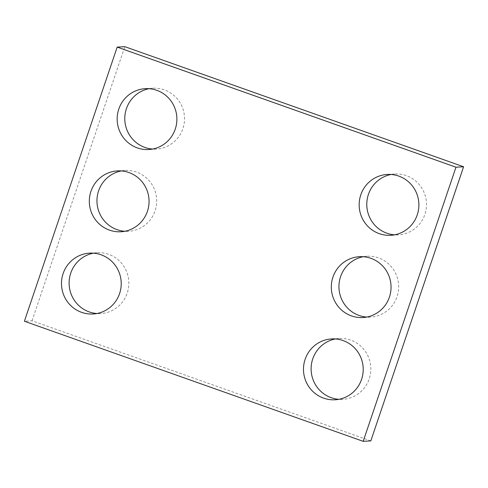 <?xml version="1.0" encoding="UTF-8"?>
<svg xmlns="http://www.w3.org/2000/svg" width="488" height="488" viewBox="0 0 488 488"><rect width="100%" height="100%" fill="white"/><g stroke="black" fill="none" stroke-linecap="round" stroke-linejoin="round"><path stroke-width="0.37" stroke-dasharray="2.44 1.83" d="M370.813 440.896L32.025 320.799L24.4 321.238M32.025 320.799L124.812 46.671M391.095 174.478A30.476 29.866 86.7 0 1 394.896 174.009A30.476 29.866 86.7 0 1 426.457 202.715A30.476 29.866 86.7 0 1 398.397 234.856A30.476 29.866 86.7 0 1 394.566 234.826M363.261 256.719A30.476 29.866 86.7 0 1 367.055 256.249A30.476 29.866 86.7 0 1 398.623 284.955A30.476 29.866 86.7 0 1 370.557 317.096A30.476 29.866 86.7 0 1 366.732 317.066M335.421 338.953A30.476 29.866 86.7 0 1 339.221 338.483A30.476 29.866 86.7 0 1 370.788 367.196A30.476 29.866 86.7 0 1 342.722 399.337A30.476 29.866 86.7 0 1 338.898 399.306M149.102 88.694A30.476 29.866 86.7 0 1 152.903 88.224A30.476 29.866 86.7 0 1 184.47 116.937A30.476 29.866 86.7 0 1 156.404 149.078A30.476 29.866 86.7 0 1 152.579 149.047M121.268 170.934A30.476 29.866 86.7 0 1 125.068 170.464A30.476 29.866 86.7 0 1 156.63 199.171A30.476 29.866 86.7 0 1 128.57 231.312A30.476 29.866 86.7 0 1 124.739 231.281M93.434 253.174A30.476 29.866 86.7 0 1 97.228 252.705A30.476 29.866 86.7 0 1 128.795 281.411A30.476 29.866 86.7 0 1 100.729 313.552A30.476 29.866 86.7 0 1 96.905 313.522M394.896 174.009L387.271 174.448M398.397 234.856L390.772 235.295M367.055 256.249L359.43 256.688M370.557 317.096L362.932 317.535M339.221 338.483L331.596 338.922M342.722 399.337L335.097 399.776M152.903 88.224L145.278 88.663M156.404 149.078L148.779 149.517M125.068 170.464L117.443 170.904M128.57 231.312L120.945 231.751M97.228 252.705L89.603 253.144M100.729 313.552L93.104 313.991"/><path stroke-width="0.73" d="M24.4 321.238L363.188 441.329L455.975 167.201L117.187 47.104L24.4 321.238M117.187 47.104L124.812 46.671L463.6 166.762L370.813 440.896L363.188 441.329M463.6 166.762L455.975 167.201M394.566 234.826A30.476 29.866 86.7 0 1 368.41 194.425A30.476 29.866 86.7 0 1 391.095 174.478M360.785 194.864A30.476 29.866 86.7 0 1 387.271 174.448A30.476 29.866 86.7 0 1 418.832 203.154A30.476 29.866 86.7 0 1 390.772 235.295A30.476 29.866 86.7 0 1 360.785 194.864M366.732 317.066A30.476 29.866 86.7 0 1 340.575 276.666A30.476 29.866 86.7 0 1 363.261 256.719M332.95 277.105A30.476 29.866 86.7 0 1 359.43 256.688A30.476 29.866 86.7 0 1 390.998 285.395A30.476 29.866 86.7 0 1 362.932 317.535A30.476 29.866 86.7 0 1 332.95 277.105M338.898 399.306A30.476 29.866 86.7 0 1 312.741 358.9A30.476 29.866 86.7 0 1 335.421 338.953M305.116 359.339A30.476 29.866 86.7 0 1 331.596 338.922A30.476 29.866 86.7 0 1 363.163 367.635A30.476 29.866 86.7 0 1 335.097 399.776A30.476 29.866 86.7 0 1 305.116 359.339M152.579 149.047A30.476 29.866 86.7 0 1 126.422 108.641A30.476 29.866 86.7 0 1 149.102 88.694M118.797 109.08A30.476 29.866 86.7 0 1 145.278 88.663A30.476 29.866 86.7 0 1 176.845 117.376A30.476 29.866 86.7 0 1 148.779 149.517A30.476 29.866 86.7 0 1 118.797 109.08M124.739 231.281A30.476 29.866 86.7 0 1 98.588 190.881A30.476 29.866 86.7 0 1 121.268 170.934M90.957 191.32A30.476 29.866 86.7 0 1 117.443 170.904A30.476 29.866 86.7 0 1 149.005 199.61A30.476 29.866 86.7 0 1 120.945 231.751A30.476 29.866 86.7 0 1 90.957 191.32M96.905 313.522A30.476 29.866 86.7 0 1 70.748 273.121A30.476 29.866 86.7 0 1 93.434 253.174M63.123 273.561A30.476 29.866 86.7 0 1 89.603 253.144A30.476 29.866 86.7 0 1 121.17 281.851A30.476 29.866 86.7 0 1 93.104 313.991A30.476 29.866 86.7 0 1 63.123 273.561"/></g></svg>
